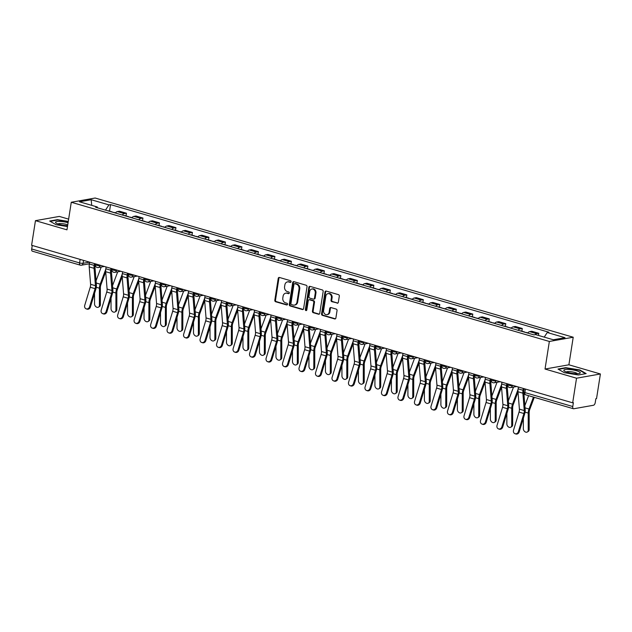 <?xml version="1.0" encoding="UTF-8"?>
<svg xmlns="http://www.w3.org/2000/svg" width="632" height="632" viewBox="0 0 632 632"><rect width="100%" height="100%" fill="white"/><g stroke="black" fill="none" stroke-linecap="round" stroke-linejoin="round"><path stroke-width="0.95" d="M291.075 281.738A0.877 0.735 -100.1 0 0 290.483 280.679L279.463 277.472A1.256 1.051 -100.1 0 0 278.23 278.38L274.809 300.232A1.256 1.051 -100.1 0 0 275.655 301.748L286.683 304.956A0.877 0.735 -100.1 0 0 286.952 303.257L285.522 302.839A4.021 3.357 -100.1 0 1 282.812 297.988L283.097 296.171A4.021 3.357 -100.1 0 1 285.711 293.177A4.021 3.357 -100.1 0 1 287.023 293.248L288.453 293.667A0.877 0.735 -100.1 0 0 288.721 291.968L287.291 291.55A4.021 3.357 -100.1 0 1 284.582 286.699L284.866 284.882A4.021 3.357 -100.1 0 1 287.481 281.888A4.021 3.357 -100.1 0 1 288.792 281.967L290.222 282.378A0.877 0.735 -100.1 0 0 291.075 281.738M337.117 303.202A1.256 1.051 -100.1 0 0 338.341 302.293L339.305 296.163A1.256 1.051 -100.1 0 0 338.452 294.646L326.207 291.083A1.256 1.051 -100.1 0 0 324.982 291.992L321.562 313.843A1.256 1.051 -100.1 0 0 322.407 315.36L334.652 318.923A1.256 1.051 -100.1 0 0 335.884 318.014L337.038 310.604A1.256 1.051 -100.1 0 0 336.192 309.088L330.955 307.563A1.256 1.051 -100.1 0 0 329.722 308.479L329.146 312.153A3.365 2.804 -100.1 0 1 326.957 314.649A3.365 2.804 -100.1 0 1 323.6 310.533L325.851 296.147A3.365 2.804 -100.1 0 1 328.04 293.643A3.365 2.804 -100.1 0 1 331.405 297.767L331.026 300.161A1.256 1.051 -100.1 0 0 331.871 301.677L337.812 303.084A1.256 1.051 -100.1 0 0 337.859 303.091M549.35 341.462L545.029 369.041L576.534 378.213L572.679 402.821L31.6 245.271L35.455 220.663L66.96 229.835L71.274 202.264L549.35 341.462L573.216 337.227L95.14 198.021L71.274 202.264M307.026 286.762A1.256 1.051 -100.1 0 0 306.18 285.245L293.935 281.682A1.256 1.051 -100.1 0 0 292.711 282.599L289.29 304.442A1.256 1.051 -100.1 0 0 290.135 305.959L302.38 309.53A1.256 1.051 -100.1 0 0 303.605 308.613L307.026 286.762M310.075 286.383L322.32 289.946A1.256 1.051 -100.1 0 1 323.165 291.463L319.745 313.314A1.256 1.051 -100.1 0 1 318.52 314.223L313.275 312.698A1.256 1.051 -100.1 0 1 312.429 311.181L313.82 302.325A1.256 1.051 -100.1 0 0 312.966 300.808L309.49 299.797A1.256 1.051 -100.1 0 0 308.266 300.706L306.82 309.933A0.877 0.735 -100.1 0 1 305.367 309.506L308.843 287.291A1.256 1.051 -100.1 0 1 310.075 286.383M576.534 378.213L600.4 373.978L596.545 398.587L595.85 398.705L595.249 402.545A2.56 1.303 106.2 0 1 593.472 405.262L573.777 408.754A2.56 1.303 106.2 0 1 573.453 408.746L525.563 394.795A2.56 1.303 -73.8 0 1 524.884 392.591L572.774 406.534A2.56 1.303 106.2 0 0 573.453 408.746M68.635 219.138L59.321 216.428L35.455 220.663M600.4 373.978L568.895 364.798L573.216 337.227M572.679 402.821L573.374 402.695L572.774 406.534M32.698 251.212A2.56 1.303 -73.8 0 1 32.374 251.196A2.56 1.303 -73.8 0 1 31.695 248.984L79.585 262.928A2.56 0.537 8.9 0 0 83.092 263.299L89.554 262.146M32.248 245.461L31.695 248.984M122.292 215.03A5.893 3.002 -73.8 0 1 124.338 213.616L117.355 211.578A5.893 3.002 106.2 0 0 115.308 212.992M117.355 211.578L119.48 211.207L126.455 213.237L126.037 215.931M124.338 213.616L126.455 213.237M142.532 220.734L142.951 218.04L135.975 216.01L133.85 216.381A5.893 3.002 106.2 0 0 131.804 217.795M138.779 219.825A5.893 3.002 -73.8 0 1 140.825 218.419L142.951 218.04M159.019 225.537L159.446 222.843L152.462 220.813L150.345 221.184A5.893 3.002 106.2 0 0 148.299 222.598M155.275 224.629A5.893 3.002 -73.8 0 1 157.321 223.215L159.446 222.843M175.514 230.332L175.933 227.646L168.957 225.608L166.832 225.987A5.893 3.002 106.2 0 0 164.786 227.402M171.77 229.432A5.893 3.002 -73.8 0 1 173.816 228.018L175.933 227.646M192.01 235.136L192.428 232.442L185.453 230.411L183.327 230.791A5.893 3.002 106.2 0 0 181.281 232.205M188.257 234.235A5.893 3.002 -73.8 0 1 190.303 232.821L192.428 232.442M208.497 239.939L208.923 237.245L201.94 235.215L199.823 235.594A5.893 3.002 106.2 0 0 197.776 237.008M204.752 239.038A5.893 3.002 -73.8 0 1 206.798 237.624L208.923 237.245M224.992 244.742L225.411 242.048L218.435 240.018L216.31 240.397A5.893 3.002 106.2 0 0 214.264 241.811M221.247 243.841A5.893 3.002 -73.8 0 1 223.293 242.427L225.411 242.048M241.487 249.545L241.906 246.851L234.93 244.821L232.805 245.2A5.893 3.002 106.2 0 0 230.759 246.606M237.735 248.645A5.893 3.002 -73.8 0 1 239.781 247.231L241.906 246.851M257.975 254.348L258.401 251.655L251.418 249.624L249.3 249.995A5.893 3.002 106.2 0 0 247.254 251.41M254.23 253.448A5.893 3.002 -73.8 0 1 256.276 252.034L258.401 251.655M274.47 259.152L274.888 256.458L267.913 254.427L265.788 254.799A5.893 3.002 106.2 0 0 263.742 256.213M270.725 258.243A5.893 3.002 -73.8 0 1 272.771 256.829L274.888 256.458M290.957 263.955L291.384 261.261L284.408 259.223L282.283 259.602A5.893 3.002 106.2 0 0 280.237 261.016M287.212 263.046A5.893 3.002 -73.8 0 1 289.258 261.632L291.384 261.261M307.452 268.75L307.879 266.064L300.895 264.026L298.778 264.405A5.893 3.002 106.2 0 0 296.732 265.819M303.708 267.85A5.893 3.002 -73.8 0 1 305.754 266.435L307.879 266.064M323.947 273.553L324.366 270.859L317.39 268.829L315.265 269.208A5.893 3.002 106.2 0 0 313.219 270.622M320.203 272.653A5.893 3.002 -73.8 0 1 322.249 271.239L324.366 270.859M340.435 278.357L340.861 275.663L333.886 273.632L331.76 274.012A5.893 3.002 106.2 0 0 329.714 275.426M336.69 277.456A5.893 3.002 -73.8 0 1 338.736 276.042L340.861 275.663M356.93 283.16L357.349 280.466L350.373 278.435L348.256 278.815A5.893 3.002 106.2 0 0 346.21 280.229M353.185 282.259A5.893 3.002 -73.8 0 1 355.231 280.845L357.349 280.466M373.425 287.963L373.844 285.269L366.868 283.239L364.743 283.618A5.893 3.002 106.2 0 0 362.697 285.024M369.68 287.062A5.893 3.002 -73.8 0 1 371.727 285.648L373.844 285.269M389.912 292.766L390.339 290.072L383.363 288.042L381.238 288.413A5.893 3.002 106.2 0 0 379.192 289.827M386.168 291.858A5.893 3.002 -73.8 0 1 388.214 290.451L390.339 290.072M406.408 297.569L406.826 294.875L399.851 292.845L397.733 293.216A5.893 3.002 106.2 0 0 395.687 294.63M402.663 296.661A5.893 3.002 -73.8 0 1 404.709 295.247L406.826 294.875M422.903 302.365L423.322 299.679L416.346 297.64L414.221 298.02A5.893 3.002 106.2 0 0 412.175 299.434M419.158 301.464A5.893 3.002 -73.8 0 1 421.196 300.05L423.322 299.679M439.39 307.168L439.817 304.474L432.841 302.444L430.716 302.823A5.893 3.002 106.2 0 0 428.67 304.237M435.646 306.267A5.893 3.002 -73.8 0 1 437.692 304.853L439.817 304.474M455.885 311.971L456.304 309.277L449.328 307.247L447.211 307.626A5.893 3.002 106.2 0 0 445.165 309.04M452.141 311.07A5.893 3.002 -73.8 0 1 454.187 309.656L456.304 309.277M472.381 316.774L472.799 314.08L465.824 312.05L463.698 312.429A5.893 3.002 106.2 0 0 461.652 313.843M468.636 315.874A5.893 3.002 -73.8 0 1 470.674 314.46L472.799 314.08M488.868 321.577L489.294 318.883L482.311 316.853L480.194 317.232A5.893 3.002 106.2 0 0 478.148 318.639M485.123 320.677A5.893 3.002 -73.8 0 1 487.169 319.263L489.294 318.883M505.363 326.381L505.782 323.687L498.806 321.656L496.689 322.028A5.893 3.002 106.2 0 0 494.643 323.442M501.618 325.48A5.893 3.002 -73.8 0 1 503.664 324.066L505.782 323.687M521.858 331.184L522.277 328.49L515.301 326.46L513.176 326.831A5.893 3.002 106.2 0 0 511.13 328.245M518.106 330.275A5.893 3.002 -73.8 0 1 520.152 328.869L522.277 328.49M538.432 335.434L538.772 333.293L531.788 331.263L529.671 331.634A5.893 3.002 106.2 0 0 527.625 333.048M534.941 334.707A5.893 3.002 -73.8 0 1 536.647 333.664L538.772 333.293M97.636 207.849L97.241 206.964L79.482 201.798L91.166 199.72L108.933 204.894L105.497 210.14M544.239 337.117L547.249 332.519L548.884 332.227L110.568 204.602L108.933 204.894M547.249 332.519L565.008 337.685L553.324 339.763L535.557 334.597L533.922 334.881L95.606 207.257L97.241 206.964M68.28 221.413L57.449 219.66L49.691 221.034L56.019 224.692L67.474 226.548M545.029 369.041L568.895 364.798M586.156 373.607L579.836 369.949L565.759 367.666L558.001 369.041L564.329 372.698L578.406 374.981L586.156 373.607M109.541 211.127L110.568 204.602M91.166 199.72L91.735 205.361M57.386 220.055L57.449 219.66M579.765 370.36L579.836 369.949M565.695 368.061L565.759 367.666M290.831 282.228L289.488 281.84A4.021 3.357 -100.1 0 0 288.176 281.761L287.481 281.888M285.711 293.177L286.407 293.05A4.021 3.357 -100.1 0 1 287.718 293.13L289.061 293.517M279.407 277.456A1.256 1.051 -100.1 0 0 278.925 278.254L275.505 300.105A1.256 1.051 -100.1 0 0 276.358 301.622L287.299 304.806M293.888 281.675A1.256 1.051 -100.1 0 0 293.406 282.472L289.985 304.324A1.256 1.051 -100.1 0 0 290.831 305.841L303.076 309.404A1.256 1.051 -100.1 0 0 303.123 309.419M294.812 283.713A0.877 0.735 -100.1 0 0 293.951 284.353L290.949 303.534A0.877 0.735 -100.1 0 0 291.542 304.592L293.05 305.035A4.021 3.357 -100.1 0 0 294.362 305.106A4.021 3.357 -100.1 0 0 296.977 302.112L299.031 289.006A4.021 3.357 -100.1 0 0 296.313 284.155L294.812 283.713L295.507 283.594A0.877 0.735 -100.1 0 0 295.223 283.578L294.528 283.697M294.362 305.106L295.057 304.987A4.021 3.357 -100.1 0 0 297.672 301.993L296.977 302.112M295.507 283.594L297.008 284.029A4.021 3.357 -100.1 0 1 299.726 288.879L297.672 301.993M309.08 299.773L309.775 299.647A1.256 1.051 -100.1 0 1 310.186 299.671L313.662 300.682A1.256 1.051 -100.1 0 1 314.515 302.199L313.124 311.062A1.256 1.051 -100.1 0 0 313.97 312.579L319.215 314.104A1.256 1.051 -100.1 0 0 319.263 314.112M310.028 286.367A1.256 1.051 -100.1 0 0 309.538 287.173L306.062 309.388A0.877 0.735 -100.1 0 0 306.575 310.415M315.257 293.13A3.365 2.804 -100.1 0 0 311.892 289.006A3.365 2.804 -100.1 0 0 309.704 291.51L308.914 296.582A1.256 1.051 -100.1 0 0 309.759 298.091L313.235 299.11A1.256 1.051 -100.1 0 0 314.46 298.193L315.257 293.13L315.953 293.003A3.365 2.804 -100.1 0 0 312.587 288.887L311.892 289.006M313.646 299.133L314.341 299.007A1.256 1.051 -100.1 0 0 315.155 298.075L314.46 298.193M315.953 293.003L315.155 298.075M328.04 293.643L328.735 293.525A3.365 2.804 -100.1 0 1 332.1 297.64L331.721 300.042A1.256 1.051 -100.1 0 0 332.566 301.551L337.812 303.084M326.957 314.649L327.66 314.531A3.365 2.804 -100.1 0 0 329.849 312.026L329.146 312.153M330.899 307.555A1.256 1.051 -100.1 0 0 330.418 308.353L329.849 312.026M326.159 291.068A1.256 1.051 -100.1 0 0 325.678 291.865L322.257 313.717A1.256 1.051 -100.1 0 0 323.102 315.234L335.347 318.797A1.256 1.051 -100.1 0 0 335.395 318.812M100.354 304.758A2.947 2.204 58.1 0 1 99.477 306.552L98.537 307.136A2.947 2.204 -121.9 0 0 99.414 305.343L100.354 304.758L100.362 287.623A4.74 2.417 106.2 0 1 100.93 284.629L105.71 271.871M94.555 293.359L94.547 303.929A2.947 2.204 -121.9 0 0 95.946 306.749A2.947 2.204 -121.9 0 0 98.537 307.136M113.341 212.423A3.2 1.635 -73.8 0 1 113.91 212.399L115.443 212.842M111.548 211.902A3.2 1.635 -73.8 0 1 112.117 211.878A3.2 1.635 -73.8 0 1 112.583 212.202M107.74 210.788A3.2 1.635 -73.8 0 1 108.309 210.764L112.117 211.878M105.749 269.311L100.188 284.163A6.399 3.271 106.2 0 0 99.421 288.208L99.414 305.343M101.223 267.012L96.056 280.798M89.618 262.169L89.333 263.971A8.066 4.116 106.2 0 0 89.199 266.902L90.597 284.289A4.74 2.417 -73.8 0 1 90.234 287.244L84.728 305.351A2.947 2.528 -71.1 0 0 86.205 308.843A2.947 2.528 -71.1 0 0 89.586 306.765L90.392 307.041A2.947 2.528 108.9 0 1 87.011 309.119L86.205 308.843M95.321 263.828L95.1 265.227A6.399 3.271 106.2 0 0 94.998 267.549L96.388 284.937A6.399 3.271 -73.8 0 1 95.898 288.935L90.392 307.041M94.484 263.584L94.2 265.393A8.066 4.116 106.2 0 0 94.065 268.316L95.456 285.704A4.74 2.417 -73.8 0 1 95.092 288.658L89.586 306.765M116.841 309.562A2.947 2.204 58.1 0 1 115.964 311.355L115.024 311.939A2.947 2.204 -121.9 0 0 115.901 310.146L116.841 309.562L116.849 292.426A4.74 2.417 106.2 0 1 117.418 289.432L122.197 276.674M111.05 298.162L111.042 308.724A2.947 2.204 -121.9 0 0 112.441 311.552A2.947 2.204 -121.9 0 0 115.024 311.939M129.837 217.226A3.2 1.635 -73.8 0 1 130.405 217.203L131.93 217.645M128.035 216.697A3.2 1.635 -73.8 0 1 128.612 216.681A3.2 1.635 -73.8 0 1 129.078 217.005M124.235 215.591A3.2 1.635 -73.8 0 1 124.804 215.567L128.612 216.681M122.245 274.114L116.683 288.966A6.399 3.271 106.2 0 0 115.917 293.011L115.901 310.146M117.71 271.815L112.551 285.593M133.336 314.365A2.947 2.204 58.1 0 1 132.459 316.15L131.519 316.735A2.947 2.204 -121.9 0 0 132.396 314.949L133.336 314.365L133.344 297.23A4.74 2.417 106.2 0 1 133.913 294.236L138.692 281.477M127.538 302.965L127.53 313.527A2.947 2.204 -121.9 0 0 128.928 316.348A2.947 2.204 -121.9 0 0 131.519 316.735M146.332 222.03A3.2 1.635 -73.8 0 1 146.9 222.006L148.425 222.448M144.53 221.5A3.2 1.635 -73.8 0 1 145.099 221.484A3.2 1.635 -73.8 0 1 145.573 221.808M140.723 220.394A3.2 1.635 -73.8 0 1 141.292 220.37L145.099 221.484M138.74 278.917L133.178 293.769A6.399 3.271 106.2 0 0 132.404 297.814L132.396 314.949M134.205 276.618L129.047 290.396M68.074 222.709A8.319 1.754 8.9 0 0 55.521 222.235A8.319 1.754 8.9 0 0 56.003 223.017A8.319 1.754 8.9 0 0 67.608 225.703M50.212 221.334L57.607 220.023L68.224 221.737M67.735 224.858A5.696 1.201 8.9 0 0 62.039 223.641A5.696 1.201 8.9 0 0 57.978 223.965M563.831 370.241A8.319 1.754 8.9 0 0 564.313 371.016A8.319 1.754 8.9 0 0 571.77 373.299A8.319 1.754 8.9 0 0 579.568 373.409A8.319 1.754 8.9 0 0 580.255 372.904A8.319 1.754 8.9 0 0 572.521 369.87A8.319 1.754 8.9 0 0 563.831 370.241M558.514 369.341L565.917 368.022L579.552 370.233L585.564 373.71M577.395 373.717A5.696 1.201 8.9 0 0 572 371.853A5.696 1.201 8.9 0 0 566.288 371.972M106.113 266.973L105.828 268.774A8.066 4.116 106.2 0 0 105.694 271.705L107.092 289.085A4.74 2.417 -73.8 0 1 106.729 292.047L101.215 310.154A2.947 2.528 -71.1 0 0 102.7 313.646A2.947 2.528 -71.1 0 0 106.081 311.568L106.887 311.845A2.947 2.528 108.9 0 1 103.498 313.922L102.7 313.646M111.817 268.632L111.595 270.03A6.399 3.271 106.2 0 0 111.493 272.353L112.883 289.74A6.399 3.271 -73.8 0 1 112.393 293.738L106.887 311.845M110.971 268.387L110.687 270.188A8.066 4.116 106.2 0 0 110.56 273.119L111.951 290.507A4.74 2.417 -73.8 0 1 111.588 293.461L106.081 311.568M122.6 271.768L122.316 273.577A8.066 4.116 106.2 0 0 122.189 276.5L123.58 293.888A4.74 2.417 -73.8 0 1 123.216 296.85L117.71 314.957A2.947 2.528 -71.1 0 0 119.187 318.449A2.947 2.528 -71.1 0 0 122.576 316.371L123.374 316.648A2.947 2.528 108.9 0 1 119.993 318.726L119.187 318.449M128.304 273.435L128.091 274.833A6.399 3.271 106.2 0 0 127.98 277.156L129.378 294.544A6.399 3.271 -73.8 0 1 128.889 298.541L123.374 316.648M127.466 273.19L127.182 274.991A8.066 4.116 106.2 0 0 127.048 277.922L128.446 295.31A4.74 2.417 -73.8 0 1 128.083 298.264L122.576 316.371M149.824 319.168A2.947 2.204 58.1 0 1 148.955 320.953L148.014 321.538A2.947 2.204 -121.9 0 0 148.891 319.745L149.824 319.168L149.839 302.033A4.74 2.417 106.2 0 1 150.408 299.039L155.188 286.28M144.033 307.768L144.025 318.331A2.947 2.204 -121.9 0 0 145.423 321.151A2.947 2.204 -121.9 0 0 148.014 321.538M162.819 226.825A3.2 1.635 -73.8 0 1 163.388 226.809L164.92 227.251M161.026 226.303A3.2 1.635 -73.8 0 1 161.595 226.28A3.2 1.635 -73.8 0 1 162.061 226.604M157.218 225.197A3.2 1.635 -73.8 0 1 157.787 225.174L161.595 226.28M155.227 283.721L149.666 298.573A6.399 3.271 106.2 0 0 148.899 302.617L148.891 319.745M150.7 281.422L145.534 295.199M166.319 323.963A2.947 2.204 58.1 0 1 165.442 325.757L164.502 326.341A2.947 2.204 -121.9 0 0 165.379 324.548L166.319 323.963L166.327 306.836A4.74 2.417 106.2 0 1 166.895 303.842L171.675 291.083M160.52 312.571L160.52 323.134A2.947 2.204 -121.9 0 0 161.918 325.954A2.947 2.204 -121.9 0 0 164.502 326.341M179.314 231.628A3.2 1.635 -73.8 0 1 179.883 231.604L181.408 232.055M177.513 231.107A3.2 1.635 -73.8 0 1 178.082 231.083A3.2 1.635 -73.8 0 1 178.556 231.407M173.713 230.001A3.2 1.635 -73.8 0 1 174.282 229.977L178.082 231.083M171.722 288.516L166.161 303.376A6.399 3.271 106.2 0 0 165.394 307.421L165.379 324.548M167.188 286.225L162.029 300.002M182.814 328.766A2.947 2.204 58.1 0 1 181.937 330.56L180.997 331.144A2.947 2.204 -121.9 0 0 181.874 329.351L182.814 328.766L182.822 311.639A4.74 2.417 106.2 0 1 183.391 308.645L188.17 295.887M177.015 317.375L177.007 327.937A2.947 2.204 -121.9 0 0 178.406 330.757A2.947 2.204 -121.9 0 0 180.997 331.144M195.809 236.431A3.2 1.635 -73.8 0 1 196.378 236.407L197.903 236.858M194.008 235.91A3.2 1.635 -73.8 0 1 194.577 235.886A3.2 1.635 -73.8 0 1 195.043 236.21M190.2 234.804A3.2 1.635 -73.8 0 1 190.769 234.78L194.577 235.886M188.218 293.319L182.656 308.171A6.399 3.271 106.2 0 0 181.882 312.224L181.874 329.351M183.683 291.028L178.524 304.806M139.095 276.571L138.811 278.38A8.066 4.116 106.2 0 0 138.677 281.303L140.075 298.691A4.74 2.417 -73.8 0 1 139.712 301.654L134.205 319.76A2.947 2.528 -71.1 0 0 135.683 323.252A2.947 2.528 -71.1 0 0 139.064 321.175L139.87 321.451A2.947 2.528 108.9 0 1 136.488 323.529L135.683 323.252M144.799 278.238L144.578 279.636A6.399 3.271 106.2 0 0 144.475 281.959L145.866 299.347A6.399 3.271 -73.8 0 1 145.376 303.344L139.87 321.451M143.962 277.993L143.677 279.794A8.066 4.116 106.2 0 0 143.543 282.725L144.933 300.105A4.74 2.417 -73.8 0 1 144.57 303.068L139.064 321.175M155.59 281.374L155.306 283.183A8.066 4.116 106.2 0 0 155.172 286.106L156.562 303.494A4.74 2.417 -73.8 0 1 156.207 306.449L150.692 324.564A2.947 2.528 -71.1 0 0 152.178 328.055A2.947 2.528 -71.1 0 0 155.559 325.978L156.365 326.254A2.947 2.528 108.9 0 1 152.976 328.332L152.178 328.055M161.294 283.033L161.073 284.44A6.399 3.271 106.2 0 0 160.97 286.762L162.361 304.15A6.399 3.271 -73.8 0 1 161.871 308.147L156.365 326.254M160.449 282.788L160.165 284.598A8.066 4.116 106.2 0 0 160.038 287.521L161.429 304.908A4.74 2.417 -73.8 0 1 161.065 307.871L155.559 325.978M172.078 286.178L171.793 287.987A8.066 4.116 106.2 0 0 171.667 290.91L173.057 308.298A4.74 2.417 -73.8 0 1 172.694 311.252L167.188 329.359A2.947 2.528 -71.1 0 0 168.665 332.859A2.947 2.528 -71.1 0 0 172.054 330.781L172.852 331.05A2.947 2.528 108.9 0 1 169.471 333.135L168.665 332.859M177.782 287.837L177.568 289.243A6.399 3.271 106.2 0 0 177.458 291.565L178.856 308.945A6.399 3.271 -73.8 0 1 178.366 312.943L172.852 331.05M176.944 287.592L176.66 289.401A8.066 4.116 106.2 0 0 176.525 292.324L177.924 309.712A4.74 2.417 -73.8 0 1 177.56 312.674L172.054 330.781M199.301 333.57A2.947 2.204 58.1 0 1 198.432 335.363L197.492 335.947A2.947 2.204 -121.9 0 0 198.369 334.154L199.301 333.57L199.317 316.442A4.74 2.417 106.2 0 1 199.886 313.448L204.665 300.69M193.511 322.178L193.503 332.74A2.947 2.204 -121.9 0 0 194.901 335.56A2.947 2.204 -121.9 0 0 197.492 335.947M212.297 241.234A3.2 1.635 -73.8 0 1 212.865 241.211L214.398 241.661M210.503 240.713A3.2 1.635 -73.8 0 1 211.072 240.689A3.2 1.635 -73.8 0 1 211.538 241.013M206.696 239.607A3.2 1.635 -73.8 0 1 207.264 239.583L211.072 240.689M204.705 298.122L199.143 312.974A6.399 3.271 106.2 0 0 198.377 317.027L198.369 334.154M200.178 295.823L195.012 309.609M188.573 290.981L188.289 292.79A8.066 4.116 106.2 0 0 188.154 295.713L189.553 313.101A4.74 2.417 -73.8 0 1 189.189 316.055L183.683 334.162A2.947 2.528 -71.1 0 0 185.16 337.662A2.947 2.528 -71.1 0 0 188.541 335.584L189.347 335.853A2.947 2.528 108.9 0 1 185.966 337.93L185.16 337.662M194.277 292.64L194.056 294.038A6.399 3.271 106.2 0 0 193.953 296.361L195.343 313.748A6.399 3.271 -73.8 0 1 194.854 317.746L189.347 335.853M193.431 292.395L193.155 294.204A8.066 4.116 106.2 0 0 193.021 297.127L194.411 314.515A4.74 2.417 -73.8 0 1 194.048 317.469L188.541 335.584M215.796 338.373A2.947 2.204 58.1 0 1 214.92 340.166L213.979 340.751A2.947 2.204 -121.9 0 0 214.856 338.957L215.796 338.373L215.804 321.238A4.74 2.417 106.2 0 1 216.373 318.244L221.153 305.485M209.998 326.973L209.998 337.543A2.947 2.204 -121.9 0 0 211.396 340.364A2.947 2.204 -121.9 0 0 213.979 340.751M228.792 246.038A3.2 1.635 -73.8 0 1 229.361 246.014L230.885 246.456M226.991 245.516A3.2 1.635 -73.8 0 1 227.56 245.493A3.2 1.635 -73.8 0 1 228.034 245.816M223.191 244.402A3.2 1.635 -73.8 0 1 223.76 244.387L227.56 245.493M221.2 302.925L215.638 317.778A6.399 3.271 106.2 0 0 214.872 321.822L214.856 338.957M216.665 300.627L211.507 314.412M205.068 295.784L204.784 297.585A8.066 4.116 106.2 0 0 204.65 300.516L206.04 317.904A4.74 2.417 -73.8 0 1 205.677 320.858L200.17 338.965A2.947 2.528 -71.1 0 0 201.655 342.465A2.947 2.528 -71.1 0 0 205.037 340.379L205.842 340.656A2.947 2.528 108.9 0 1 202.453 342.734L201.655 342.465M210.772 297.443L210.551 298.841A6.399 3.271 106.2 0 0 210.44 301.164L211.838 318.552A6.399 3.271 -73.8 0 1 211.349 322.549L205.842 340.656M209.927 297.198L209.642 299.007A8.066 4.116 106.2 0 0 209.516 301.93L210.906 319.318A4.74 2.417 -73.8 0 1 210.543 322.273L205.037 340.379M232.292 343.176A2.947 2.204 58.1 0 1 231.415 344.969L230.475 345.554A2.947 2.204 -121.9 0 0 231.352 343.761L232.292 343.176L232.3 326.041A4.74 2.417 106.2 0 1 232.868 323.047L237.648 310.288M226.493 331.776L226.485 342.347A2.947 2.204 -121.9 0 0 227.883 345.167A2.947 2.204 -121.9 0 0 230.475 345.554M245.287 250.841A3.2 1.635 -73.8 0 1 245.856 250.817L247.381 251.26M243.486 250.319A3.2 1.635 -73.8 0 1 244.055 250.296A3.2 1.635 -73.8 0 1 244.521 250.62M239.678 249.206A3.2 1.635 -73.8 0 1 240.247 249.182L244.055 250.296M237.695 307.729L232.134 322.581A6.399 3.271 106.2 0 0 231.359 326.625L231.352 343.761M233.161 305.43L228.002 319.207M221.555 300.587L221.271 302.388A8.066 4.116 106.2 0 0 221.145 305.319L222.535 322.707A4.74 2.417 -73.8 0 1 222.172 325.662L216.665 343.769A2.947 2.528 -71.1 0 0 218.143 347.26A2.947 2.528 -71.1 0 0 221.532 345.183L222.33 345.459A2.947 2.528 108.9 0 1 218.948 347.537L218.143 347.26M227.259 302.246L227.038 303.644A6.399 3.271 106.2 0 0 226.935 305.967L228.334 323.355A6.399 3.271 -73.8 0 1 227.844 327.352L222.33 345.459M226.422 302.001L226.138 303.802A8.066 4.116 106.2 0 0 226.003 306.733L227.402 324.121A4.74 2.417 -73.8 0 1 227.038 327.076L221.532 345.183M248.779 347.979A2.947 2.204 58.1 0 1 247.91 349.773L246.97 350.357A2.947 2.204 -121.9 0 0 247.847 348.564L248.779 347.979L248.795 330.844A4.74 2.417 106.2 0 1 249.363 327.85L254.143 315.092M242.988 336.579L242.98 347.142A2.947 2.204 -121.9 0 0 244.379 349.97A2.947 2.204 -121.9 0 0 246.97 350.357M261.774 255.644A3.2 1.635 -73.8 0 1 262.343 255.62L263.876 256.063M259.981 255.115A3.2 1.635 -73.8 0 1 260.55 255.099A3.2 1.635 -73.8 0 1 261.016 255.423M256.173 254.009A3.2 1.635 -73.8 0 1 256.742 253.985L260.55 255.099M254.183 312.532L248.621 327.384A6.399 3.271 106.2 0 0 247.855 331.429L247.847 348.564M249.656 310.233L244.489 324.011M238.051 305.382L237.766 307.192A8.066 4.116 106.2 0 0 237.632 310.122L239.03 327.502A4.74 2.417 -73.8 0 1 238.667 330.465L233.161 348.572A2.947 2.528 -71.1 0 0 234.638 352.063A2.947 2.528 -71.1 0 0 238.019 349.986L238.825 350.262A2.947 2.528 108.9 0 1 235.444 352.34L234.638 352.063M243.755 307.049L243.533 308.448A6.399 3.271 106.2 0 0 243.431 310.77L244.821 328.158A6.399 3.271 -73.8 0 1 244.331 332.156L238.825 350.262M242.909 306.804L242.633 308.606A8.066 4.116 106.2 0 0 242.498 311.537L243.889 328.924A4.74 2.417 -73.8 0 1 243.525 331.879L238.019 349.986M265.274 352.782A2.947 2.204 58.1 0 1 264.397 354.568L263.457 355.152A2.947 2.204 -121.9 0 0 264.334 353.367L265.274 352.782L265.282 335.647A4.74 2.417 106.2 0 1 265.851 332.653L270.63 319.895M259.476 341.383L259.476 351.945A2.947 2.204 -121.9 0 0 260.874 354.765A2.947 2.204 -121.9 0 0 263.457 355.152M278.27 260.439A3.2 1.635 -73.8 0 1 278.838 260.423L280.363 260.866M276.468 259.918A3.2 1.635 -73.8 0 1 277.037 259.894A3.2 1.635 -73.8 0 1 277.511 260.226M272.668 258.812A3.2 1.635 -73.8 0 1 273.237 258.788L277.037 259.894M270.678 317.335L265.116 332.187A6.399 3.271 106.2 0 0 264.35 336.232L264.334 353.367M266.143 315.036L260.984 328.814M254.546 310.186L254.262 311.995A8.066 4.116 106.2 0 0 254.127 314.918L255.518 332.306A4.74 2.417 -73.8 0 1 255.154 335.268L249.648 353.375A2.947 2.528 -71.1 0 0 251.125 356.867A2.947 2.528 -71.1 0 0 254.514 354.789L255.32 355.065A2.947 2.528 108.9 0 1 251.931 357.143L251.125 356.867M260.25 311.853L260.029 313.251A6.399 3.271 106.2 0 0 259.918 315.573L261.316 332.961A6.399 3.271 -73.8 0 1 260.826 336.959L255.32 355.065M259.404 311.608L259.12 313.409A8.066 4.116 106.2 0 0 258.986 316.34L260.384 333.72A4.74 2.417 -73.8 0 1 260.021 336.682L254.514 354.789M281.769 357.578A2.947 2.204 58.1 0 1 280.892 359.371L279.952 359.956A2.947 2.204 -121.9 0 0 280.829 358.162L281.769 357.578L281.777 340.451A4.74 2.417 106.2 0 1 282.346 337.456L287.125 324.698M275.971 346.186L275.963 356.748A2.947 2.204 -121.9 0 0 277.361 359.568A2.947 2.204 -121.9 0 0 279.952 359.956M294.757 265.243A3.2 1.635 -73.8 0 1 295.334 265.227L296.858 265.669M292.964 264.721A3.2 1.635 -73.8 0 1 293.532 264.697A3.2 1.635 -73.8 0 1 293.998 265.021M289.156 263.615A3.2 1.635 -73.8 0 1 289.725 263.591L293.532 264.697M287.173 322.138L281.611 336.99A6.399 3.271 106.2 0 0 280.837 341.035L280.829 358.162M282.638 319.839L277.48 333.617M271.033 314.989L270.749 316.798A8.066 4.116 106.2 0 0 270.622 319.721L272.013 337.109A4.74 2.417 -73.8 0 1 271.649 340.071L266.143 358.178A2.947 2.528 -71.1 0 0 267.62 361.67A2.947 2.528 -71.1 0 0 271.002 359.592L271.807 359.869A2.947 2.528 108.9 0 1 268.426 361.946L267.62 361.67M276.737 316.648L276.516 318.054A6.399 3.271 106.2 0 0 276.413 320.377L277.811 337.764A6.399 3.271 -73.8 0 1 277.322 341.762L271.807 359.869M275.9 316.403L275.615 318.212A8.066 4.116 106.2 0 0 275.481 321.143L276.879 338.523A4.74 2.417 -73.8 0 1 276.516 341.485L271.002 359.592M298.257 362.381A2.947 2.204 58.1 0 1 297.388 364.174L296.447 364.759A2.947 2.204 -121.9 0 0 297.324 362.966L298.257 362.381L298.272 345.254A4.74 2.417 106.2 0 1 298.841 342.26L303.621 329.501M292.466 350.989L292.458 361.551A2.947 2.204 -121.9 0 0 293.856 364.372A2.947 2.204 -121.9 0 0 296.447 364.759M311.252 270.046A3.2 1.635 -73.8 0 1 311.821 270.022L313.353 270.472M309.459 269.524A3.2 1.635 -73.8 0 1 310.028 269.501A3.2 1.635 -73.8 0 1 310.494 269.825M305.651 268.418A3.2 1.635 -73.8 0 1 306.22 268.395L310.028 269.501M303.66 326.934L298.099 341.793A6.399 3.271 106.2 0 0 297.332 345.838L297.324 362.966M299.133 324.643L293.967 338.42M287.528 319.792L287.244 321.601A8.066 4.116 106.2 0 0 287.11 324.524L288.508 341.912A4.74 2.417 -73.8 0 1 288.145 344.867L282.638 362.973A2.947 2.528 -71.1 0 0 284.116 366.473A2.947 2.528 -71.1 0 0 287.497 364.395L288.303 364.672A2.947 2.528 108.9 0 1 284.921 366.75L284.116 366.473M293.232 321.451L293.011 322.857A6.399 3.271 106.2 0 0 292.908 325.18L294.299 342.56A6.399 3.271 -73.8 0 1 293.809 346.557L288.303 364.672M292.387 321.206L292.11 323.015A8.066 4.116 106.2 0 0 291.976 325.938L293.367 343.326A4.74 2.417 -73.8 0 1 293.003 346.289L287.497 364.395M314.752 367.184A2.947 2.204 58.1 0 1 313.875 368.977L312.935 369.562A2.947 2.204 -121.9 0 0 313.812 367.769L314.752 367.184L314.76 350.057A4.74 2.417 106.2 0 1 315.329 347.063L320.108 334.304M308.953 355.792L308.953 366.355A2.947 2.204 -121.9 0 0 310.352 369.175A2.947 2.204 -121.9 0 0 312.935 369.562M327.747 274.849A3.2 1.635 -73.8 0 1 328.316 274.825L329.841 275.276M325.946 274.327A3.2 1.635 -73.8 0 1 326.515 274.304A3.2 1.635 -73.8 0 1 326.989 274.628M322.146 273.222A3.2 1.635 -73.8 0 1 322.715 273.198L326.515 274.304M320.155 331.737L314.594 346.589A6.399 3.271 106.2 0 0 313.82 350.642L313.812 367.769M315.621 329.446L310.462 343.223M304.016 324.595L303.739 326.404A8.066 4.116 106.2 0 0 303.605 329.327L304.995 346.715A4.74 2.417 -73.8 0 1 304.632 349.67L299.126 367.777A2.947 2.528 -71.1 0 0 300.603 371.276A2.947 2.528 -71.1 0 0 303.992 369.199L304.798 369.467A2.947 2.528 108.9 0 1 301.409 371.553L300.603 371.276M309.727 326.254L309.506 327.653A6.399 3.271 106.2 0 0 309.396 329.983L310.794 347.363A6.399 3.271 -73.8 0 1 310.304 351.36L304.798 369.467M308.882 326.009L308.598 327.818A8.066 4.116 106.2 0 0 308.463 330.741L309.862 348.129A4.74 2.417 -73.8 0 1 309.498 351.092L303.992 369.199M331.247 371.987A2.947 2.204 58.1 0 1 330.37 373.781L329.43 374.365A2.947 2.204 -121.9 0 0 330.307 372.572L331.247 371.987L331.255 354.86A4.74 2.417 106.2 0 1 331.824 351.858L336.603 339.1M325.448 360.596L325.44 371.158A2.947 2.204 -121.9 0 0 326.839 373.978A2.947 2.204 -121.9 0 0 329.43 374.365M344.235 279.652A3.2 1.635 -73.8 0 1 344.811 279.628L346.336 280.071M342.441 279.131A3.2 1.635 -73.8 0 1 343.01 279.107A3.2 1.635 -73.8 0 1 343.476 279.431M338.633 278.017A3.2 1.635 -73.8 0 1 339.202 278.001L343.01 279.107M336.651 336.54L331.081 351.392A6.399 3.271 106.2 0 0 330.315 355.445L330.307 372.572M332.116 334.241L326.957 348.027M320.511 329.398L320.227 331.2A8.066 4.116 106.2 0 0 320.1 334.13L321.49 351.518A4.74 2.417 -73.8 0 1 321.127 354.473L315.621 372.58A2.947 2.528 -71.1 0 0 317.098 376.08A2.947 2.528 -71.1 0 0 320.479 373.994L321.285 374.27A2.947 2.528 108.9 0 1 317.904 376.348L317.098 376.08M326.215 331.057L325.993 332.456A6.399 3.271 106.2 0 0 325.891 334.778L327.289 352.166A6.399 3.271 -73.8 0 1 326.791 356.164L321.285 374.27M325.377 330.812L325.093 332.622A8.066 4.116 106.2 0 0 324.959 335.545L326.357 352.933A4.74 2.417 -73.8 0 1 325.993 355.887L320.479 373.994M347.734 376.791A2.947 2.204 58.1 0 1 346.865 378.584L345.925 379.168A2.947 2.204 -121.9 0 0 346.802 377.375L347.734 376.791L347.75 359.655A4.74 2.417 106.2 0 1 348.319 356.661L353.098 343.903M341.944 365.391L341.936 375.961A2.947 2.204 -121.9 0 0 343.334 378.781A2.947 2.204 -121.9 0 0 345.925 379.168M360.73 284.455A3.2 1.635 -73.8 0 1 361.299 284.432L362.823 284.874M358.937 283.934A3.2 1.635 -73.8 0 1 359.505 283.91A3.2 1.635 -73.8 0 1 359.971 284.234M355.129 282.82A3.2 1.635 -73.8 0 1 355.697 282.804L359.505 283.91M353.138 341.343L347.576 356.195A6.399 3.271 106.2 0 0 346.81 360.24L346.802 377.375M348.603 339.044L343.445 352.83M337.006 334.202L336.722 336.003A8.066 4.116 106.2 0 0 336.587 338.934L337.986 356.322A4.74 2.417 -73.8 0 1 337.622 359.276L332.116 377.383A2.947 2.528 -71.1 0 0 333.593 380.875A2.947 2.528 -71.1 0 0 336.975 378.797L337.78 379.074A2.947 2.528 108.9 0 1 334.399 381.151L333.593 380.875M342.71 335.861L342.489 337.259A6.399 3.271 106.2 0 0 342.386 339.582L343.776 356.969A6.399 3.271 -73.8 0 1 343.287 360.967L337.78 379.074M341.865 335.616L341.588 337.425A8.066 4.116 106.2 0 0 341.454 340.348L342.844 357.736A4.74 2.417 -73.8 0 1 342.481 360.69L336.975 378.797M364.23 381.594A2.947 2.204 58.1 0 1 363.353 383.387L362.413 383.972A2.947 2.204 -121.9 0 0 363.289 382.178L364.23 381.594L364.237 364.459A4.74 2.417 106.2 0 1 364.806 361.465L369.586 348.706M358.431 370.194L358.431 380.764A2.947 2.204 -121.9 0 0 359.829 383.585A2.947 2.204 -121.9 0 0 362.413 383.972M377.225 289.258A3.2 1.635 -73.8 0 1 377.794 289.235L379.318 289.677M375.424 288.729A3.2 1.635 -73.8 0 1 375.993 288.713A3.2 1.635 -73.8 0 1 376.467 289.037M371.624 287.623A3.2 1.635 -73.8 0 1 372.193 287.6L375.993 288.713M369.633 346.146L364.072 360.998A6.399 3.271 106.2 0 0 363.297 365.043L363.289 382.178M365.099 343.848L359.94 357.625M353.493 339.005L353.217 340.806A8.066 4.116 106.2 0 0 353.083 343.737L354.473 361.117A4.74 2.417 -73.8 0 1 354.11 364.079L348.603 382.186A2.947 2.528 -71.1 0 0 350.081 385.678A2.947 2.528 -71.1 0 0 353.47 383.6L354.276 383.877A2.947 2.528 108.9 0 1 350.886 385.955L350.081 385.678M359.205 340.664L358.984 342.062A6.399 3.271 106.2 0 0 358.873 344.385L360.272 361.773A6.399 3.271 -73.8 0 1 359.782 365.77L354.276 383.877M358.36 340.419L358.075 342.22A8.066 4.116 106.2 0 0 357.941 345.151L359.339 362.539A4.74 2.417 -73.8 0 1 358.976 365.493L353.47 383.6M380.725 386.397A2.947 2.204 58.1 0 1 379.848 388.19L378.908 388.767A2.947 2.204 -121.9 0 0 379.785 386.982L380.725 386.397L380.733 369.262A4.74 2.417 106.2 0 1 381.301 366.268L386.081 353.509M374.926 374.997L374.918 385.56A2.947 2.204 -121.9 0 0 376.317 388.388A2.947 2.204 -121.9 0 0 378.908 388.767M393.712 294.062A3.2 1.635 -73.8 0 1 394.289 294.038L395.814 294.48M391.919 293.532A3.2 1.635 -73.8 0 1 392.488 293.517A3.2 1.635 -73.8 0 1 392.954 293.841M388.111 292.426A3.2 1.635 -73.8 0 1 388.68 292.403L392.488 293.517M386.128 350.95L380.559 365.802A6.399 3.271 106.2 0 0 379.793 369.846L379.785 386.982M381.594 348.651L376.427 362.428M369.989 343.8L369.704 345.609A8.066 4.116 106.2 0 0 369.57 348.54L370.968 365.92A4.74 2.417 -73.8 0 1 370.605 368.883L365.099 386.989A2.947 2.528 -71.1 0 0 366.576 390.481A2.947 2.528 -71.1 0 0 369.957 388.404L370.763 388.68A2.947 2.528 108.9 0 1 367.382 390.758L366.576 390.481M375.692 345.467L375.471 346.865A6.399 3.271 106.2 0 0 375.368 349.188L376.767 366.576A6.399 3.271 -73.8 0 1 376.269 370.573L370.763 388.68M374.855 345.222L374.571 347.023A8.066 4.116 106.2 0 0 374.436 349.954L375.835 367.342A4.74 2.417 -73.8 0 1 375.471 370.297L369.957 388.404M397.212 391.2A2.947 2.204 58.1 0 1 396.335 392.986L395.403 393.57A2.947 2.204 -121.9 0 0 396.272 391.785L397.212 391.2L397.228 374.065A4.74 2.417 106.2 0 1 397.797 371.071L402.576 358.312M391.421 379.8L391.413 390.363A2.947 2.204 -121.9 0 0 392.812 393.183A2.947 2.204 -121.9 0 0 395.403 393.57M410.208 298.857A3.2 1.635 -73.8 0 1 410.776 298.841L412.301 299.284M408.414 298.336A3.2 1.635 -73.8 0 1 408.983 298.312A3.2 1.635 -73.8 0 1 409.449 298.636M404.606 297.23A3.2 1.635 -73.8 0 1 405.175 297.206L408.983 298.312M402.616 355.753L397.054 370.605A6.399 3.271 106.2 0 0 396.288 374.65L396.272 391.785M398.081 353.454L392.922 367.232M386.484 348.603L386.199 350.412A8.066 4.116 106.2 0 0 386.065 353.335L387.463 370.723A4.74 2.417 -73.8 0 1 387.1 373.686L381.586 391.793A2.947 2.528 -71.1 0 0 383.071 395.284A2.947 2.528 -71.1 0 0 386.452 393.207L387.258 393.483A2.947 2.528 108.9 0 1 383.877 395.561L383.071 395.284M392.188 350.27L391.966 351.668A6.399 3.271 106.2 0 0 391.864 353.991L393.254 371.379A6.399 3.271 -73.8 0 1 392.764 375.376L387.258 393.483M391.342 350.025L391.066 351.827A8.066 4.116 106.2 0 0 390.932 354.757L392.322 372.137A4.74 2.417 -73.8 0 1 391.959 375.1L386.452 393.207M413.707 395.995A2.947 2.204 58.1 0 1 412.83 397.789L411.89 398.373A2.947 2.204 -121.9 0 0 412.767 396.58L413.707 395.995L413.715 378.868A4.74 2.417 106.2 0 1 414.284 375.874L419.063 363.116M407.909 384.604L407.909 395.166A2.947 2.204 -121.9 0 0 409.307 397.986A2.947 2.204 -121.9 0 0 411.89 398.373M426.703 303.66A3.2 1.635 -73.8 0 1 427.272 303.644L428.796 304.087M424.902 303.139A3.2 1.635 -73.8 0 1 425.47 303.115A3.2 1.635 -73.8 0 1 425.944 303.439M421.094 302.033A3.2 1.635 -73.8 0 1 421.67 302.009L425.47 303.115M419.111 360.548L413.549 375.408A6.399 3.271 106.2 0 0 412.775 379.453L412.767 396.58M414.576 358.257L409.418 372.035M402.971 353.407L402.695 355.216A8.066 4.116 106.2 0 0 402.56 358.139L403.951 375.527A4.74 2.417 -73.8 0 1 403.587 378.489L398.081 396.596A2.947 2.528 -71.1 0 0 399.558 400.088A2.947 2.528 -71.1 0 0 402.947 398.01L403.753 398.286A2.947 2.528 108.9 0 1 400.364 400.364L399.558 400.088M408.675 355.065L408.462 356.472A6.399 3.271 106.2 0 0 408.351 358.794L409.749 376.182A6.399 3.271 -73.8 0 1 409.26 380.18L403.753 398.286M407.838 354.821L407.553 356.63A8.066 4.116 106.2 0 0 407.419 359.553L408.817 376.941A4.74 2.417 -73.8 0 1 408.454 379.903L402.947 398.01M430.202 400.799A2.947 2.204 58.1 0 1 429.326 402.592L428.385 403.177A2.947 2.204 -121.9 0 0 429.262 401.383L430.202 400.799L430.21 383.671A4.74 2.417 106.2 0 1 430.779 380.677L435.559 367.919M424.404 389.407L424.396 399.969A2.947 2.204 -121.9 0 0 425.794 402.789A2.947 2.204 -121.9 0 0 428.385 403.177M443.19 308.463A3.2 1.635 -73.8 0 1 443.759 308.44L445.291 308.89M441.397 307.942A3.2 1.635 -73.8 0 1 441.966 307.918A3.2 1.635 -73.8 0 1 442.432 308.242M437.589 306.836A3.2 1.635 -73.8 0 1 438.158 306.812L441.966 307.918M435.606 365.351L430.037 380.203A6.399 3.271 106.2 0 0 429.27 384.256L429.262 401.383M431.071 363.06L425.905 376.838M419.466 358.21L419.182 360.019A8.066 4.116 106.2 0 0 419.048 362.942L420.446 380.33A4.74 2.417 -73.8 0 1 420.083 383.284L414.576 401.391A2.947 2.528 -71.1 0 0 416.053 404.891A2.947 2.528 -71.1 0 0 419.435 402.813L420.241 403.082A2.947 2.528 108.9 0 1 416.859 405.167L416.053 404.891M425.17 359.869L424.949 361.275A6.399 3.271 106.2 0 0 424.846 363.598L426.244 380.978A6.399 3.271 -73.8 0 1 425.747 384.975L420.241 403.082M424.333 359.624L424.048 361.433A8.066 4.116 106.2 0 0 423.914 364.356L425.312 381.744A4.74 2.417 -73.8 0 1 424.949 384.706L419.435 402.813M446.69 405.602A2.947 2.204 58.1 0 1 445.813 407.395L444.881 407.98A2.947 2.204 -121.9 0 0 445.75 406.186L446.69 405.602L446.706 388.475A4.74 2.417 106.2 0 1 447.274 385.481L452.054 372.722M440.899 394.21L440.891 404.772A2.947 2.204 -121.9 0 0 442.289 407.593A2.947 2.204 -121.9 0 0 444.881 407.98M459.685 313.267A3.2 1.635 -73.8 0 1 460.254 313.243L461.779 313.693M457.892 312.745A3.2 1.635 -73.8 0 1 458.461 312.722A3.2 1.635 -73.8 0 1 458.927 313.045M454.084 311.639A3.2 1.635 -73.8 0 1 454.653 311.615L458.461 312.722M452.093 370.155L446.532 385.007A6.399 3.271 106.2 0 0 445.765 389.059L445.75 406.186M447.559 367.863L442.4 381.641M435.962 363.013L435.677 364.822A8.066 4.116 106.2 0 0 435.543 367.745L436.941 385.133A4.74 2.417 -73.8 0 1 436.578 388.088L431.063 406.194A2.947 2.528 -71.1 0 0 432.549 409.694A2.947 2.528 -71.1 0 0 435.93 407.616L436.736 407.885A2.947 2.528 108.9 0 1 433.354 409.963L432.549 409.694M441.665 364.672L441.444 366.07A6.399 3.271 106.2 0 0 441.341 368.393L442.732 385.781A6.399 3.271 -73.8 0 1 442.242 389.778L436.736 407.885M440.82 364.427L440.543 366.236A8.066 4.116 106.2 0 0 440.409 369.159L441.8 386.547A4.74 2.417 -73.8 0 1 441.436 389.502L435.93 407.616M463.185 410.405A2.947 2.204 58.1 0 1 462.308 412.198L461.368 412.783A2.947 2.204 -121.9 0 0 462.245 410.99L463.185 410.405L463.193 393.278A4.74 2.417 106.2 0 1 463.762 390.276L468.541 377.517M457.386 399.005L457.386 409.576A2.947 2.204 -121.9 0 0 458.785 412.396A2.947 2.204 -121.9 0 0 461.368 412.783M476.18 318.07A3.2 1.635 -73.8 0 1 476.749 318.046L478.274 318.488M474.379 317.548A3.2 1.635 -73.8 0 1 474.948 317.525A3.2 1.635 -73.8 0 1 475.422 317.849M470.571 316.435A3.2 1.635 -73.8 0 1 471.148 316.419L474.948 317.525M468.589 374.958L463.027 389.81A6.399 3.271 106.2 0 0 462.253 393.855L462.245 410.99M464.054 372.659L458.895 386.444M452.449 367.816L452.172 369.617A8.066 4.116 106.2 0 0 452.038 372.548L453.428 389.936A4.74 2.417 -73.8 0 1 453.065 392.891L447.559 410.998A2.947 2.528 -71.1 0 0 449.036 414.497A2.947 2.528 -71.1 0 0 452.425 412.412L453.231 412.688A2.947 2.528 108.9 0 1 449.842 414.766L449.036 414.497M458.153 369.475L457.939 370.873A6.399 3.271 106.2 0 0 457.829 373.196L459.227 390.584A6.399 3.271 -73.8 0 1 458.737 394.581L453.231 412.688M457.315 369.23L457.031 371.039A8.066 4.116 106.2 0 0 456.897 373.962L458.295 391.35A4.74 2.417 -73.8 0 1 457.931 394.305L452.425 412.412M479.68 415.208A2.947 2.204 58.1 0 1 478.803 417.002L477.863 417.586A2.947 2.204 -121.9 0 0 478.74 415.793L479.68 415.208L479.688 398.073A4.74 2.417 106.2 0 1 480.257 395.079L485.036 382.32M473.882 403.808L473.874 414.379A2.947 2.204 -121.9 0 0 475.272 417.199A2.947 2.204 -121.9 0 0 477.863 417.586M492.668 322.873A3.2 1.635 -73.8 0 1 493.237 322.849L494.769 323.292M490.874 322.352A3.2 1.635 -73.8 0 1 491.443 322.328A3.2 1.635 -73.8 0 1 491.909 322.652M487.067 321.238A3.2 1.635 -73.8 0 1 487.635 321.214L491.443 322.328M485.084 379.761L479.514 394.613A6.399 3.271 106.2 0 0 478.748 398.658L478.74 415.793M480.549 377.462L475.382 391.24M468.944 372.619L468.66 374.421A8.066 4.116 106.2 0 0 468.525 377.351L469.924 394.739A4.74 2.417 -73.8 0 1 469.56 397.694L464.054 415.801A2.947 2.528 -71.1 0 0 465.531 419.293A2.947 2.528 -71.1 0 0 468.912 417.215L469.718 417.491A2.947 2.528 108.9 0 1 466.337 419.569L465.531 419.293M474.648 374.278L474.427 375.677A6.399 3.271 106.2 0 0 474.324 377.999L475.722 395.387A6.399 3.271 -73.8 0 1 475.224 399.385L469.718 417.491M473.81 374.033L473.526 375.843A8.066 4.116 106.2 0 0 473.392 378.766L474.79 396.153A4.74 2.417 -73.8 0 1 474.427 399.108L468.912 417.215M496.167 420.011A2.947 2.204 58.1 0 1 495.291 421.805L494.358 422.389A2.947 2.204 -121.9 0 0 495.227 420.596L496.167 420.011L496.183 402.876A4.74 2.417 106.2 0 1 496.752 399.882L501.524 387.124M490.377 408.612L490.369 419.174A2.947 2.204 -121.9 0 0 491.767 422.002A2.947 2.204 -121.9 0 0 494.358 422.389M509.163 327.676A3.2 1.635 -73.8 0 1 509.732 327.653L511.256 328.095M507.37 327.147A3.2 1.635 -73.8 0 1 507.938 327.131A3.2 1.635 -73.8 0 1 508.404 327.455M503.562 326.041A3.2 1.635 -73.8 0 1 504.131 326.017L507.938 327.131M501.571 384.564L496.009 399.416A6.399 3.271 106.2 0 0 495.243 403.461L495.227 420.596M497.036 382.265L491.878 396.043M485.439 377.423L485.155 379.224A8.066 4.116 106.2 0 0 485.021 382.155L486.419 399.535A4.74 2.417 -73.8 0 1 486.055 402.497L480.541 420.604A2.947 2.528 -71.1 0 0 482.026 424.096A2.947 2.528 -71.1 0 0 485.408 422.018L486.213 422.294A2.947 2.528 108.9 0 1 482.832 424.372L482.026 424.096M491.143 379.082L490.922 380.48A6.399 3.271 106.2 0 0 490.819 382.802L492.209 400.19A6.399 3.271 -73.8 0 1 491.72 404.188L486.213 422.294M490.298 378.837L490.013 380.638A8.066 4.116 106.2 0 0 489.887 383.569L491.277 400.957A4.74 2.417 -73.8 0 1 490.914 403.911L485.408 422.018M512.663 424.815A2.947 2.204 58.1 0 1 511.786 426.6L510.846 427.185A2.947 2.204 -121.9 0 0 511.723 425.399L512.663 424.815L512.671 407.679A4.74 2.417 106.2 0 1 513.239 404.685L518.019 391.927M506.864 413.415L506.856 423.977A2.947 2.204 -121.9 0 0 508.262 426.798A2.947 2.204 -121.9 0 0 510.846 427.185M525.658 332.479A3.2 1.635 -73.8 0 1 526.227 332.456L527.752 332.898M523.857 331.95A3.2 1.635 -73.8 0 1 524.426 331.926A3.2 1.635 -73.8 0 1 524.9 332.258M520.049 330.844A3.2 1.635 -73.8 0 1 520.626 330.82L524.426 331.926M518.066 389.367L512.505 404.219A6.399 3.271 106.2 0 0 511.73 408.264L511.723 425.399M513.532 387.068L508.373 400.846M501.927 382.218L501.65 384.027A8.066 4.116 106.2 0 0 501.516 386.95L502.906 404.338A4.74 2.417 -73.8 0 1 502.543 407.3L497.036 425.407A2.947 2.528 -71.1 0 0 498.514 428.899A2.947 2.528 -71.1 0 0 501.903 426.821L502.701 427.098A2.947 2.528 108.9 0 1 499.32 429.175L498.514 428.899M507.63 383.885L507.417 385.283A6.399 3.271 106.2 0 0 507.306 387.606L508.705 404.993A6.399 3.271 -73.8 0 1 508.215 408.991L502.701 427.098M506.793 383.64L506.509 385.441A8.066 4.116 106.2 0 0 506.374 388.372L507.773 405.76A4.74 2.417 -73.8 0 1 507.409 408.714L501.903 426.821M529.158 429.61A2.947 2.204 58.1 0 1 528.281 431.403L527.341 431.988A2.947 2.204 -121.9 0 0 528.218 430.195L529.158 429.61L529.166 412.483A4.74 2.417 106.2 0 1 529.735 409.489L534.285 397.338M523.359 418.218L523.351 428.78A2.947 2.204 -121.9 0 0 524.75 431.601A2.947 2.204 -121.9 0 0 527.341 431.988M533.463 397.101L528.992 409.023A6.399 3.271 106.2 0 0 528.226 413.067L528.218 430.195M528.597 395.679L524.86 405.649M518.422 387.021L518.137 388.83A8.066 4.116 106.2 0 0 518.003 391.753L519.401 409.141A4.74 2.417 -73.8 0 1 519.038 412.103L513.532 430.21A2.947 2.528 -71.1 0 0 515.009 433.702A2.947 2.528 -71.1 0 0 518.39 431.624L519.196 431.901A2.947 2.528 108.9 0 1 515.815 433.979L515.009 433.702M524.126 388.68L523.904 390.086A6.399 3.271 106.2 0 0 523.778 391.761M523.288 388.435L523.004 390.244A8.066 4.116 106.2 0 0 522.869 393.175L524.268 410.555A4.74 2.417 -73.8 0 1 523.904 413.518L518.39 431.624M523.865 393.207L525.192 409.797A6.399 3.271 -73.8 0 1 524.702 413.794L519.196 431.901M83.55 260.4L83.092 263.299A2.56 2.133 -100.1 0 1 81.425 265.203A2.56 2.133 -100.1 0 1 80.588 265.156A2.56 1.303 -73.8 0 1 80.264 265.14A2.56 1.303 -73.8 0 1 79.585 262.928L80.138 259.404M520.152 328.869L513.176 326.831M503.664 324.066L496.689 322.028M487.169 319.263L480.194 317.232M470.674 314.46L463.698 312.429M454.187 309.656L447.211 307.626M437.692 304.853L430.716 302.823M421.196 300.05L414.221 298.02M404.709 295.247L397.733 293.216M388.214 290.451L381.238 288.413M371.727 285.648L364.743 283.618M355.231 280.845L348.256 278.815M338.736 276.042L331.76 274.012M322.249 271.239L315.265 269.208M305.754 266.435L298.778 264.405M289.258 261.632L282.283 259.602M272.771 256.829L265.788 254.799M256.276 252.034L249.3 249.995M239.781 247.231L232.805 245.2M223.293 242.427L216.31 240.397M206.798 237.624L199.823 235.594M190.303 232.821L183.327 230.791M173.816 228.018L166.832 225.987M157.321 223.215L150.345 221.184M140.825 218.419L133.85 216.381M536.647 333.664L529.671 331.634M512.355 385.259L512.283 385.678L513.231 385.512M495.859 380.456L495.796 380.875L496.736 380.709M479.364 375.653L479.301 376.08L480.249 375.906M462.877 370.85L462.806 371.276L463.754 371.103M446.382 366.047L446.318 366.473L447.259 366.299M429.886 361.243L429.823 361.67L430.771 361.504M413.399 356.44L413.328 356.867L414.276 356.701M396.904 351.637L396.841 352.063L397.789 351.898M380.409 346.842L380.346 347.26L381.293 347.094M363.921 342.038L363.85 342.457L364.798 342.291M347.426 337.235L347.363 337.662L348.311 337.488M330.931 332.432L330.868 332.859L331.816 332.685M314.444 327.629L314.373 328.055L315.321 327.889M297.948 322.826L297.885 323.252L298.833 323.086M281.453 318.022L281.39 318.449L282.338 318.283M264.966 313.219L264.895 313.646L265.843 313.48M248.471 308.424L248.408 308.843L249.356 308.677M231.976 303.621L231.912 304.039L232.86 303.873M215.488 298.817L215.417 299.244L216.365 299.07M198.993 294.014L198.93 294.441L199.878 294.267M182.498 289.211L182.435 289.638L183.383 289.472M166.011 284.408L165.94 284.835L166.888 284.669M149.515 279.605L149.452 280.031L150.4 279.865M133.028 274.809L132.957 275.228L133.905 275.062M116.533 270.006L116.462 270.425L117.41 270.259M100.038 265.203L99.975 265.63L100.922 265.456M95.448 263.86L95.329 264.611A2.56 0.537 8.9 0 0 97.091 265.416A2.56 0.537 8.9 0 0 99.975 265.63A2.56 2.133 79.9 0 1 98.308 267.534L104.351 266.459M111.935 268.663L111.825 269.414A2.56 0.537 8.9 0 0 113.586 270.22A2.56 0.537 8.9 0 0 116.462 270.425A2.56 2.133 79.9 0 1 114.795 272.337L120.846 271.262M128.43 273.466L128.312 274.217A2.56 0.537 8.9 0 0 130.074 275.023A2.56 0.537 8.9 0 0 132.957 275.228A2.56 2.133 79.9 0 1 131.29 277.132L137.341 276.065M144.925 278.27L144.807 279.02A2.56 0.537 8.9 0 0 146.569 279.818A2.56 0.537 8.9 0 0 149.452 280.031A2.56 2.133 79.9 0 1 147.785 281.935L153.829 280.861M161.413 283.073L161.302 283.823A2.56 0.537 8.9 0 0 163.064 284.621A2.56 0.537 8.9 0 0 165.94 284.835A2.56 2.133 79.9 0 1 164.273 286.738L170.324 285.664M177.908 287.876L177.79 288.627A2.56 0.537 8.9 0 0 179.551 289.424A2.56 0.537 8.9 0 0 182.435 289.638A2.56 2.133 79.9 0 1 180.768 291.542L186.819 290.467M194.403 292.679L194.285 293.43A2.56 0.537 8.9 0 0 196.046 294.228A2.56 0.537 8.9 0 0 198.93 294.441A2.56 2.133 79.9 0 1 197.263 296.345L203.307 295.27M210.891 297.482L210.78 298.233A2.56 0.537 8.9 0 0 212.542 299.031A2.56 0.537 8.9 0 0 215.417 299.244A2.56 2.133 79.9 0 1 213.75 301.148L219.802 300.074M227.386 302.278L227.267 303.028A2.56 0.537 8.9 0 0 229.029 303.834A2.56 0.537 8.9 0 0 231.912 304.039A2.56 2.133 79.9 0 1 230.245 305.951L236.297 304.877M243.881 307.081L243.762 307.831A2.56 0.537 8.9 0 0 245.524 308.637A2.56 0.537 8.9 0 0 248.408 308.843A2.56 2.133 79.9 0 1 246.741 310.754L252.784 309.68M260.368 311.884L260.25 312.635A2.56 0.537 8.9 0 0 262.019 313.44A2.56 0.537 8.9 0 0 264.895 313.646A2.56 2.133 79.9 0 1 263.228 315.55L269.279 314.483M276.863 316.687L276.745 317.438A2.56 0.537 8.9 0 0 278.507 318.236A2.56 0.537 8.9 0 0 281.39 318.449A2.56 2.133 79.9 0 1 279.723 320.353L285.775 319.279M293.359 321.49L293.24 322.241A2.56 0.537 8.9 0 0 295.002 323.039A2.56 0.537 8.9 0 0 297.885 323.252A2.56 2.133 79.9 0 1 296.218 325.156L302.262 324.082M309.846 326.294L309.727 327.044A2.56 0.537 8.9 0 0 311.497 327.842A2.56 0.537 8.9 0 0 314.373 328.055A2.56 2.133 79.9 0 1 312.706 329.959L318.757 328.885M326.341 331.097L326.223 331.847A2.56 0.537 8.9 0 0 327.984 332.645A2.56 0.537 8.9 0 0 330.868 332.859A2.56 2.133 79.9 0 1 329.201 334.762L335.252 333.688M342.836 335.9L342.718 336.643A2.56 0.537 8.9 0 0 344.48 337.449A2.56 0.537 8.9 0 0 347.363 337.662A2.56 2.133 79.9 0 1 345.696 339.566L351.74 338.491M359.324 340.695L359.205 341.446A2.56 0.537 8.9 0 0 360.975 342.252A2.56 0.537 8.9 0 0 363.85 342.457A2.56 2.133 79.9 0 1 362.183 344.369L368.235 343.295M375.819 345.499L375.7 346.249A2.56 0.537 8.9 0 0 377.462 347.055A2.56 0.537 8.9 0 0 380.346 347.26A2.56 2.133 79.9 0 1 378.679 349.172L384.73 348.098M392.314 350.302L392.195 351.052A2.56 0.537 8.9 0 0 393.957 351.85A2.56 0.537 8.9 0 0 396.841 352.063A2.56 2.133 79.9 0 1 395.174 353.967L401.217 352.893M408.801 355.105L408.683 355.856A2.56 0.537 8.9 0 0 410.452 356.653A2.56 0.537 8.9 0 0 413.328 356.867A2.56 2.133 79.9 0 1 411.661 358.771L417.713 357.696M425.297 359.908L425.178 360.659A2.56 0.537 8.9 0 0 426.94 361.457A2.56 0.537 8.9 0 0 429.823 361.67A2.56 2.133 79.9 0 1 428.156 363.574L434.208 362.499M441.792 364.711L441.673 365.462A2.56 0.537 8.9 0 0 443.435 366.26A2.56 0.537 8.9 0 0 446.318 366.473A2.56 2.133 79.9 0 1 444.652 368.377L450.695 367.303M458.279 369.515L458.161 370.265A2.56 0.537 8.9 0 0 459.93 371.063A2.56 0.537 8.9 0 0 462.806 371.276A2.56 2.133 79.9 0 1 461.139 373.18L467.19 372.106M474.774 374.31L474.656 375.06A2.56 0.537 8.9 0 0 476.417 375.866A2.56 0.537 8.9 0 0 479.301 376.08A2.56 2.133 79.9 0 1 477.634 377.983L483.678 376.909M491.269 379.113L491.151 379.864A2.56 0.537 8.9 0 0 492.913 380.669A2.56 0.537 8.9 0 0 495.796 380.875A2.56 2.133 79.9 0 1 494.129 382.787L500.173 381.712M507.757 383.916L507.638 384.667A2.56 0.537 8.9 0 0 509.408 385.473A2.56 0.537 8.9 0 0 512.283 385.678A2.56 2.133 79.9 0 1 510.617 387.582L516.668 386.515M525.437 389.067L524.884 392.591A2.56 0.537 8.9 0 1 523.746 391.943A2.56 2.56 0 0 0 525.563 394.795A2.56 1.303 -73.8 0 0 525.887 394.81M289.488 281.84L288.792 281.967M289.006 293.572L288.453 293.667M287.718 293.13L287.023 293.248M287.236 304.861L286.683 304.956M276.358 301.622L275.655 301.748M275.505 300.105L274.809 300.232M278.925 278.254L278.23 278.38M290.767 282.283L290.222 282.378M303.076 309.404L302.38 309.53M290.831 305.841L290.135 305.959M289.985 304.324L289.29 304.442M293.406 282.472L292.711 282.599M299.726 288.879L299.031 289.006M297.008 284.029L296.313 284.155M319.215 314.104L318.52 314.223M313.97 312.579L313.275 312.698M313.124 311.062L312.429 311.181M314.515 302.199L313.82 302.325M313.662 300.682L312.966 300.808M310.186 299.671L309.49 299.797M306.062 309.388L305.367 309.506M309.538 287.173L308.843 287.291M332.566 301.551L331.871 301.677M331.721 300.042L331.026 300.161M332.1 297.64L331.405 297.767M330.418 308.353L329.722 308.479M335.347 318.797L334.652 318.923M323.102 315.234L322.407 315.36M322.257 313.717L321.562 313.843M325.678 291.865L324.982 291.992M96.277 287.299L99.421 288.208M96.238 283.01L100.188 284.163M94.2 265.393L89.333 263.971M95.456 285.704L90.597 284.289M94.065 268.316L89.199 266.902M95.092 288.658L90.234 287.244M112.773 292.095L115.917 293.011M112.733 287.813L116.683 288.966M129.268 296.898L132.404 297.814M129.22 292.616L133.178 293.769M110.687 270.188L105.828 268.774M111.951 290.507L107.092 289.085M110.56 273.119L105.694 271.705M111.588 293.461L106.729 292.047M127.182 274.991L122.316 273.577M128.446 295.31L123.58 293.888M127.048 277.922L122.189 276.5M128.083 298.264L123.216 296.85M145.755 301.701L148.899 302.617M145.715 297.419L149.666 298.573M162.25 306.504L165.394 307.421M162.203 302.222L166.161 303.376M178.745 311.307L181.882 312.224M178.698 307.026L182.656 308.171M143.677 279.794L138.811 278.38M144.933 300.105L140.075 298.691M143.543 282.725L138.677 281.303M144.57 303.068L139.712 301.654M160.165 284.598L155.306 283.183M161.429 304.908L156.562 303.494M160.038 287.521L155.172 286.106M161.065 307.871L156.207 306.449M176.66 289.401L171.793 287.987M177.924 309.712L173.057 308.298M176.525 292.324L171.667 290.91M177.56 312.674L172.694 311.252M195.233 316.111L198.377 317.027M195.193 311.829L199.143 312.974M193.155 294.204L188.289 292.79M194.411 314.515L189.553 313.101M193.021 297.127L188.154 295.713M194.048 317.469L189.189 316.055M211.728 320.914L214.872 321.822M211.68 316.624L215.638 317.778M209.642 299.007L204.784 297.585M210.906 319.318L206.04 317.904M209.516 301.93L204.65 300.516M210.543 322.273L205.677 320.858M228.223 325.717L231.359 326.625M228.176 321.427L232.134 322.581M226.138 303.802L221.271 302.388M227.402 324.121L222.535 322.707M226.003 306.733L221.145 305.319M227.038 327.076L222.172 325.662M244.71 330.512L247.855 331.429M244.671 326.231L248.621 327.384M242.633 308.606L237.766 307.192M243.889 328.924L239.03 327.502M242.498 311.537L237.632 310.122M243.525 331.879L238.667 330.465M261.206 335.315L264.35 336.232M261.158 331.034L265.116 332.187M259.12 313.409L254.262 311.995M260.384 333.72L255.518 332.306M258.986 316.34L254.127 314.918M260.021 336.682L255.154 335.268M277.701 340.119L280.837 341.035M277.653 335.837L281.611 336.99M275.615 318.212L270.749 316.798M276.879 338.523L272.013 337.109M275.481 321.143L270.622 319.721M276.516 341.485L271.649 340.071M294.188 344.922L297.332 345.838M294.149 340.64L298.099 341.793M292.11 323.015L287.244 321.601M293.367 343.326L288.508 341.912M291.976 325.938L287.11 324.524M293.003 346.289L288.145 344.867M310.683 349.725L313.82 350.642M310.636 345.443L314.594 346.589M308.598 327.818L303.739 326.404M309.862 348.129L304.995 346.715M308.463 330.741L303.605 329.327M309.498 351.092L304.632 349.67M327.178 354.528L330.315 355.445M327.131 350.247L331.081 351.392M325.093 332.622L320.227 331.2M326.357 352.933L321.49 351.518M324.959 335.545L320.1 334.13M325.993 355.887L321.127 354.473M343.666 359.332L346.81 360.24M343.626 355.042L347.576 356.195M341.588 337.425L336.722 336.003M342.844 357.736L337.986 356.322M341.454 340.348L336.587 338.934M342.481 360.69L337.622 359.276M360.161 364.127L363.297 365.043M360.114 359.845L364.072 360.998M358.075 342.22L353.217 340.806M359.339 362.539L354.473 361.117M357.941 345.151L353.083 343.737M358.976 365.493L354.11 364.079M376.656 368.93L379.793 369.846M376.609 364.648L380.559 365.802M374.571 347.023L369.704 345.609M375.835 367.342L370.968 365.92M374.436 349.954L369.57 348.54M375.471 370.297L370.605 368.883M393.144 373.733L396.288 374.65M393.104 369.451L397.054 370.605M391.066 351.827L386.199 350.412M392.322 372.137L387.463 370.723M390.932 354.757L386.065 353.335M391.959 375.1L387.1 373.686M409.639 378.536L412.775 379.453M409.591 374.255L413.549 375.408M407.553 356.63L402.695 355.216M408.817 376.941L403.951 375.527M407.419 359.553L402.56 358.139M408.454 379.903L403.587 378.489M426.126 383.34L429.27 384.256M426.087 379.058L430.037 380.203M424.048 361.433L419.182 360.019M425.312 381.744L420.446 380.33M423.914 364.356L419.048 362.942M424.949 384.706L420.083 383.284M442.621 388.143L445.765 389.059M442.582 383.861L446.532 385.007M440.543 366.236L435.677 364.822M441.8 386.547L436.941 385.133M440.409 369.159L435.543 367.745M441.436 389.502L436.578 388.088M459.116 392.946L462.253 393.855M459.069 388.664L463.027 389.81M457.031 371.039L452.172 369.617M458.295 391.35L453.428 389.936M456.897 373.962L452.038 372.548M457.931 394.305L453.065 392.891M475.604 397.749L478.748 398.658M475.564 393.46L479.514 394.613M473.526 375.843L468.66 374.421M474.79 396.153L469.924 394.739M473.392 378.766L468.525 377.351M474.427 399.108L469.56 397.694M492.099 402.545L495.243 403.461M492.059 398.263L496.009 399.416M490.013 380.638L485.155 379.224M491.277 400.957L486.419 399.535M489.887 383.569L485.021 382.155M490.914 403.911L486.055 402.497M508.594 407.348L511.73 408.264M508.547 403.066L512.505 404.219M506.509 385.441L501.65 384.027M507.773 405.76L502.906 404.338M506.374 388.372L501.516 386.95M507.409 408.714L502.543 407.3M525.081 412.151L528.226 413.067M525.042 407.869L528.992 409.023M523.004 390.244L518.137 388.83M524.268 410.555L519.401 409.141M522.869 393.175L518.003 391.753M523.904 413.518L519.038 412.103M95.329 264.611A2.56 2.56 0 0 0 98.308 267.534M111.825 269.414A2.56 2.56 0 0 0 114.795 272.337M128.312 274.217A2.56 2.56 0 0 0 131.29 277.132M144.807 279.02A2.56 2.56 0 0 0 147.785 281.935M161.302 283.823A2.56 2.56 0 0 0 164.273 286.738M177.79 288.627A2.56 2.56 0 0 0 180.768 291.542M194.285 293.43A2.56 2.56 0 0 0 197.263 296.345M210.78 298.233A2.56 2.56 0 0 0 213.75 301.148M227.267 303.028A2.56 2.56 0 0 0 230.245 305.951M243.762 307.831A2.56 2.56 0 0 0 246.741 310.754M260.25 312.635A2.56 2.56 0 0 0 263.228 315.55M276.745 317.438A2.56 2.56 0 0 0 279.723 320.353M293.24 322.241A2.56 2.56 0 0 0 296.218 325.156M309.727 327.044A2.56 2.56 0 0 0 312.706 329.959M326.223 331.847A2.56 2.56 0 0 0 329.201 334.762M342.718 336.643A2.56 2.56 0 0 0 345.696 339.566M359.205 341.446A2.56 2.56 0 0 0 362.183 344.369M375.7 346.249A2.56 2.56 0 0 0 378.679 349.172M392.195 351.052A2.56 2.56 0 0 0 395.174 353.967M408.683 355.856A2.56 2.56 0 0 0 411.661 358.771M425.178 360.659A2.56 2.56 0 0 0 428.156 363.574M441.673 365.462A2.56 2.56 0 0 0 444.652 368.377M458.161 370.265A2.56 2.56 0 0 0 461.139 373.18M474.656 375.06A2.56 2.56 0 0 0 477.634 377.983M491.151 379.864A2.56 2.56 0 0 0 494.129 382.787M507.638 384.667A2.56 2.56 0 0 0 510.617 387.582M524.252 388.72L523.746 391.943M89.365 263.797L81.425 265.203A2.56 2.56 0 0 1 80.264 265.14L32.374 251.196"/></g></svg>
